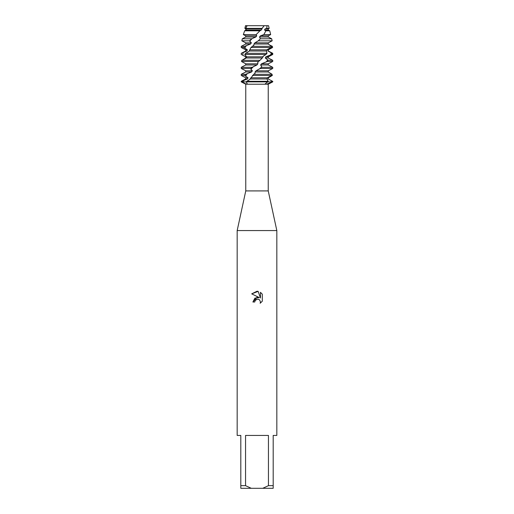 <?xml version="1.0" encoding="UTF-8"?>
<svg xmlns="http://www.w3.org/2000/svg" width="514" height="514" viewBox="0 0 514 514"><rect width="100%" height="100%" fill="white"/><g stroke="black" fill="none" stroke-linecap="round" stroke-linejoin="round"><path stroke-width="0.77" d="M269.175 28.379L266.689 28.379L267.074 25.7L264.157 25.7L268.533 25.7L269.175 28.379L268.269 28.848L268.269 30.018L269.754 30.795L265.918 30.795L263.855 34.592L270.666 34.592L268.269 35.845L268.269 37.008L271.675 38.781L260.373 38.781L258.298 40.805L272.163 40.805L268.269 42.842M268.533 25.7L245.589 25.7L246.945 26.028L245.467 25.7L264.157 25.7L262.082 28.379L245.769 28.379L246.187 28.848L245.962 30.018L244.645 30.795L243.334 34.592L256.165 34.592L259.93 30.795L244.645 30.795M246.527 84.219L241.657 81.874L246.296 81.874L247.305 84.052L245.763 84.219L245.763 190.912L268.237 190.912L276.828 230.568L276.828 435.429L273.191 435.429L273.191 485.659L268.443 485.659L262.75 488.3L273.191 488.3L273.191 485.659M266.522 84.219L265.308 83.769L267.704 81.874L272.343 81.874L266.522 84.219L268.237 84.219L268.237 190.912M247.073 84.219L265.757 84.219M245.763 190.912L237.172 230.568L276.828 230.568M254.771 302.001L255.072 300.709L254.771 302.001L252.894 302.001L257 297.31L259.274 297.587L251.699 293.854L257 291.239L258.15 291.367L260.463 298.024L260.463 292.325L262.301 294.181L262.301 301.217L260.168 303.26L260.469 301.988L259.634 299.97L258.715 299.354L257 299.206L258.715 299.354L259.634 299.97L260.469 301.988L260.168 303.26L262.301 301.217M262.75 488.3L251.25 488.3L245.557 485.659L245.557 435.429L268.443 435.429L268.443 485.659M245.763 84.219L241.259 81.874L267.704 81.874L268.154 81.289L246.771 81.289L246.296 81.874L271.129 81.874A8.725 5.339 -26.6 0 0 270.313 82.85M259.274 297.587L254.905 298.12L252.894 302.001M255.734 299.848L256.987 299.206L255.072 300.709M262.301 294.181L260.463 292.325M258.15 291.367L251.699 293.854M272.343 81.874L271.129 81.874L271.591 80.769L272.471 81.289L272.343 81.874M237.172 230.568L237.172 435.429L240.809 435.429L240.809 488.3L251.25 488.3M240.809 485.659L245.557 485.659M245.082 27.3L245.589 25.7L244.876 28.379L245.743 28.848L245.833 30.018L245.172 30.506M269.978 45.193L272.381 46.331L272.606 47.5L268.269 49.826L268.269 50.995L272.741 53.321L272.105 53.321L271.681 54.49L272.741 54.49L268.269 56.816L268.269 57.986L272.741 60.311L268.147 60.311L267.184 61.481L272.741 61.481L268.269 63.807L268.269 64.976L272.741 67.308L261.478 67.308L260.206 68.471L272.741 68.471L268.269 70.803L268.269 71.973L272.105 74.299L253.717 74.299L249.9 79.394L246.771 81.289M252.451 75.468L271.681 75.468L272.105 74.299M260.206 68.471L256.004 70.803L255.072 71.973L268.269 71.973M255.072 71.973L255.06 73.335L253.717 74.299M256.004 70.803L268.269 70.803M267.184 61.481L261.491 63.807L260.617 64.976L268.269 64.976M260.617 64.976L261.761 66.794L261.478 67.308M261.491 63.807L268.269 63.807M271.681 54.49L265.892 56.816L265.282 57.986L268.269 57.986M265.282 57.986L268.147 60.311M265.892 56.816L268.269 56.816M269.811 49.023L268.115 49.826L267.929 50.995L268.269 50.995M267.929 50.995L272.105 53.321M267.383 49.826L268.269 49.826M263.855 34.592L260.437 35.839L268.269 35.845M258.298 40.805L254.886 42.835L253.974 44.005L253.903 45.168L250.967 47.5L249.065 51.271L245.615 53.321L244.754 54.49L246.559 56.816L246.245 57.986L245.737 57.986L245.75 56.816L241.31 54.49L241.259 53.321L245.731 50.995L245.731 49.826L247.388 49.826L243.822 47.5L244.58 46.331L241.259 46.331L245.731 44.005L245.731 42.835L251.372 42.835L249.56 40.805L251.731 38.781L242.325 38.781L245.731 37.008L245.731 35.845L243.334 34.592M245.731 35.845L256.73 35.845L256.165 34.592M260.437 35.845L259.538 37.008L268.269 37.008M245.731 37.008L255.792 37.008L256.73 35.845M266.689 28.379L265.153 28.848L264.479 30.018L268.269 30.018M264.479 30.018L265.918 30.795M259.538 37.008L260.373 38.781M251.731 38.781L255.792 37.008M265.153 28.848L268.269 28.848M254.886 42.835L268.276 42.829L268.231 44.005L253.974 44.005M245.731 42.835L241.837 40.805L249.56 40.805M245.731 44.005L250.581 44.005L251.372 42.835M244.58 46.331L250.581 44.005M250.967 47.5L271.039 47.5L271.585 46.331L252.201 46.331M245.731 49.826L241.259 47.5L243.822 47.5M245.731 50.995L246.932 50.995L247.388 49.826M241.471 53.321L246.938 50.995M244.754 54.49L265.931 54.49L266.978 53.321L245.615 53.321M245.731 56.816L241.31 54.49M245.737 57.986L245.75 56.816M257 61.481L258.651 61.481L259.949 60.311L241.805 60.311L241.516 61.481L257 61.481M241.259 81.289L241.259 81.874L241.657 81.874L241.805 81.289L241.259 81.289L245.731 78.963L245.731 77.794L248.031 77.794L244.748 75.468L245.615 74.299L241.259 74.299L245.731 71.973L245.731 70.803L252.38 70.803L250.89 69.255L250.967 68.471L252.194 67.308L241.259 67.308L245.731 64.976L245.731 63.807L241.516 61.481M245.731 63.807L257.855 63.807L257.777 62.265L258.651 61.481M245.731 64.976L256.916 64.976L257.855 63.807M252.194 67.308L256.916 64.976M245.731 70.803L241.259 68.471L250.967 68.471M245.731 71.973L251.539 71.973L252.38 70.803M245.615 74.299L251.539 71.973M271.97 74.299L272.324 75.468L268.269 77.794L268.269 78.963L272.471 81.289M245.731 77.794L241.259 75.468L244.748 75.468M268.726 77.55L268.269 77.794M245.731 78.963L247.497 78.963L248.031 77.794M268.154 81.289L266.991 78.963L267.396 77.794L268.244 77.794L268.269 78.963M241.805 81.289L247.497 78.963M268.147 78.963L271.591 80.769M259.949 60.311L262.313 57.986L263.239 56.225L265.931 54.49M266.978 53.321L266.419 50.995L266.901 49.826L271.039 47.5M271.585 46.331L268.231 44.005M242.801 59.855L243.295 59.528C246.219 57.292 248.358 57.157 242.916 59.804L241.805 60.311M259.93 30.795L261.292 30.018L262.082 28.379M243.321 59.618L243.295 59.528C246.219 57.292 248.358 57.157 242.916 59.804M250.748 77.794L267.396 77.794L271.681 75.468M247.106 25.7L245.769 28.379L244.876 28.379M250.003 78.963L266.991 78.963M246.245 57.986L262.313 57.986M246.559 56.816L263.117 56.816M249.155 50.995L266.419 50.995M249.855 49.826L266.901 49.826M246.187 28.848L262.146 28.848M245.962 30.018L261.292 30.018M243.597 80.467L242.871 81.874A8.725 5.339 -26.6 0 1 242.422 82.317M271.681 48.014L271.469 46.594M271.373 46.176L271.289 45.823M270.582 55.004L271.321 52.813M266.181 61.995L267.865 59.804M259.531 68.985L261.761 66.794M245.474 76.239L247.33 73.515M250.89 69.255L253.498 66.518M258.06 41.024L260.039 39.122M242.775 55.274L243.135 52.531M244.709 48.284L246.341 45.54M249.631 41.287L252.143 38.55M271.456 75.982L271.386 75.603M268.237 84.219L272.741 81.874L272.741 81.289M241.259 74.299L241.259 75.468M241.259 67.308L241.259 68.471M241.259 53.321L241.259 54.49M241.259 46.331L241.259 47.5M242.325 38.781L241.837 40.805M271.675 38.781L272.163 40.805M269.754 30.795L270.666 34.592M272.741 67.308L272.741 68.471M272.741 60.311L272.741 61.481M272.741 53.321L272.741 54.49"/></g></svg>
